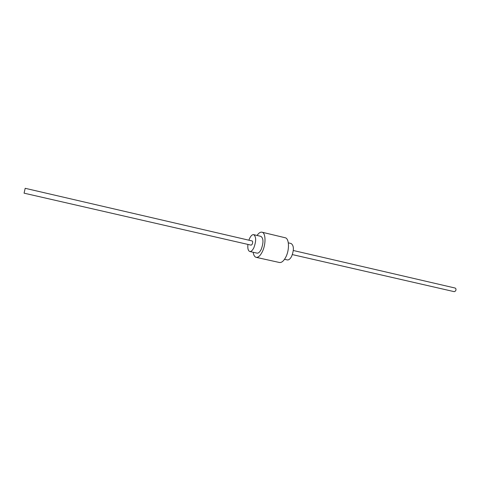 <?xml version="1.0" encoding="UTF-8"?>
<svg xmlns="http://www.w3.org/2000/svg" width="480" height="480" viewBox="0 0 480 480"><rect width="100%" height="100%" fill="white"/><g stroke="black" fill="none" stroke-linecap="round" stroke-linejoin="round"><path stroke-width="0.72" d="M284.532 259.296L287.322 259.926C288.816 260.142 290.256 258.93 291.648 256.302C294.114 249.81 293.934 245.538 291.108 243.504L288.324 242.844M247.902 244.416C247.518 248.478 248.148 250.842 249.792 251.502C251.172 251.682 252.528 250.422 253.872 247.704C256.308 241.014 256.242 236.664 253.674 234.648C252.27 234.468 250.89 235.752 249.546 238.512L248.874 240.192M249.792 251.502L257.07 253.134C258.474 253.326 259.848 252.072 261.204 249.372C263.64 242.718 263.556 238.386 260.94 236.37L253.674 234.648M253.188 252.264C253.62 255.216 254.61 256.914 256.164 257.34L279.45 262.5C281.646 262.812 283.782 260.988 285.846 257.04C289.674 249.714 289.2 238.308 285.156 237.744L261.96 232.188C260.376 231.894 258.744 232.98 257.064 235.452M256.164 257.34C258.252 257.622 260.31 255.75 262.338 251.724C266.088 244.242 265.806 232.698 261.96 232.188M24.072 193.164L251.208 245.172L252.234 244.218C252.84 242.55 252.822 241.464 252.18 240.96L25.188 188.304L24.072 193.164L25.188 188.304M292.368 254.598L454.296 291.678L455.598 290.946C456.24 289.536 456.084 288.564 455.136 288.042L293.316 250.5"/></g></svg>
